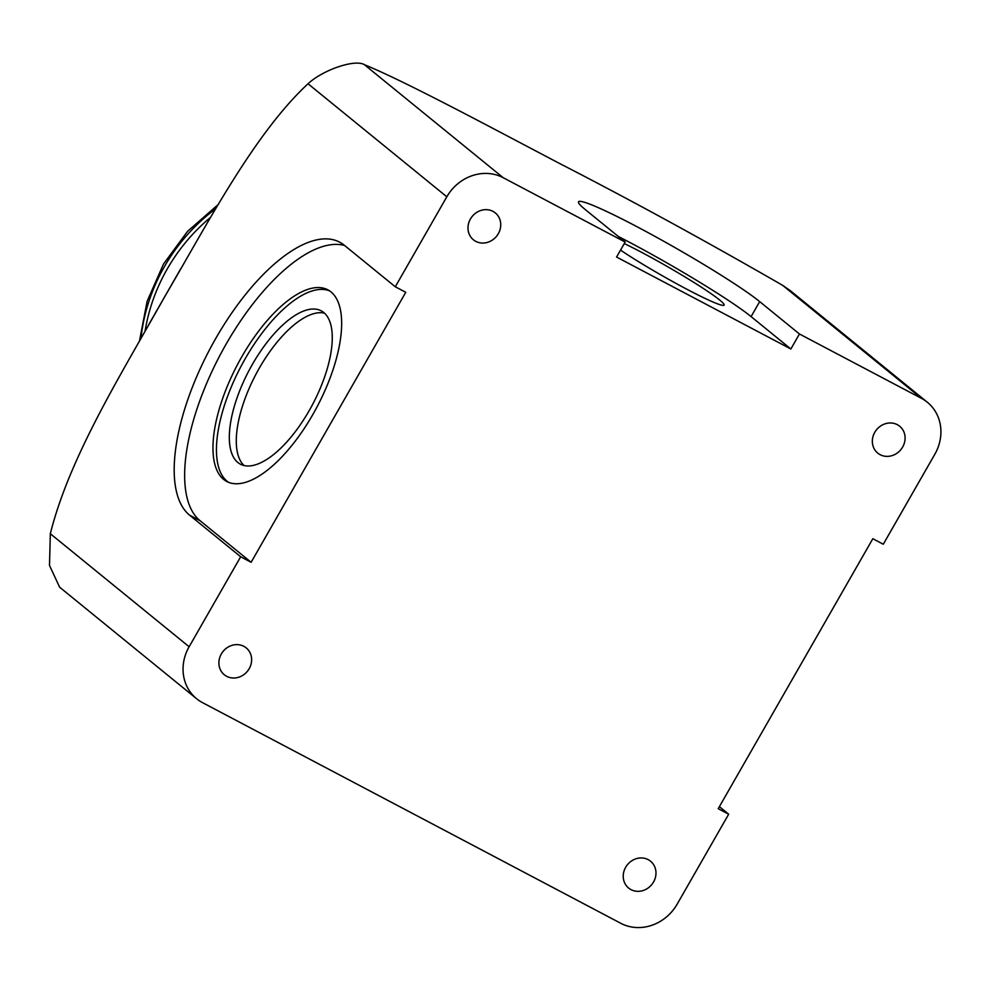 <?xml version="1.0" encoding="UTF-8"?>
<svg xmlns="http://www.w3.org/2000/svg" width="990" height="990" viewBox="0 0 990 990"><rect width="100%" height="100%" fill="white"/><g stroke="black" fill="none" stroke-linecap="round" stroke-linejoin="round"><path stroke-width="1.49" d="M210.623 217.28A173.337 157.101 129.2 0 0 167.199 269.033A173.337 157.101 129.2 0 0 145.109 330.957M215.733 208.704A173.337 157.101 129.2 0 0 164.365 266.718A173.337 157.101 129.2 0 0 140.988 338.196M653.548 881.991A17.337 15.704 -50.8 0 1 628.662 888.08A17.337 15.704 -50.8 0 1 625.655 867.29A17.337 15.704 -50.8 0 1 650.554 861.201A17.337 15.704 -50.8 0 1 653.548 881.991M498.304 233.714A17.337 15.704 -50.8 0 1 473.418 239.803A17.337 15.704 -50.8 0 1 470.423 219A17.337 15.704 -50.8 0 1 495.309 212.912A17.337 15.704 -50.8 0 1 498.304 233.714M902.657 447.035A17.337 15.704 -50.8 0 1 877.771 453.123A17.337 15.704 -50.8 0 1 874.764 432.321A17.337 15.704 -50.8 0 1 899.663 426.232A17.337 15.704 -50.8 0 1 902.657 447.035M249.195 668.683A17.337 15.704 -50.8 0 1 224.309 674.759A17.337 15.704 -50.8 0 1 221.315 653.969A17.337 15.704 -50.8 0 1 246.201 647.881A17.337 15.704 -50.8 0 1 249.195 668.683M237.847 462.491A86.675 36.036 -62.2 0 0 240.36 464.161A86.675 36.036 -62.2 0 0 310.959 407.484A86.675 36.036 -62.2 0 0 323.742 312.506A86.675 36.036 -62.2 0 0 321.243 310.848A86.675 36.036 -62.2 0 0 250.631 367.513A86.675 36.036 -62.2 0 0 237.847 462.491M228.554 482.303A108.343 45.045 117.8 0 1 227.106 481.239A108.343 45.045 117.8 0 1 241.956 364.592A108.343 45.045 117.8 0 1 329.559 290.85M223.629 479.407A108.343 45.045 -62.2 0 0 226.76 481.486A108.343 45.045 -62.2 0 0 315.018 410.64A108.343 45.045 -62.2 0 0 330.994 291.914A108.343 45.045 -62.2 0 0 327.863 289.835A108.343 45.045 -62.2 0 0 239.605 360.669A108.343 45.045 -62.2 0 0 223.629 479.407M620.532 250.136A69.337 5.235 29.8 0 0 685.229 288.375A69.337 5.235 29.8 0 0 724.123 305.093A69.337 5.235 29.8 0 0 719.73 300.069A69.337 5.235 29.8 0 0 624.294 243.565M759.689 301.616L799.45 333.989L790.862 348.987L616.572 257.041L625.16 242.043L585.399 209.67A108.343 8.192 -150.2 0 1 578.531 201.799A108.343 8.192 -150.2 0 1 656.457 237.216A108.343 8.192 -150.2 0 1 759.689 301.616L751.101 316.614L790.862 348.987M618.28 236.437A108.343 8.192 -150.2 0 1 751.101 316.614M799.45 333.989L921.455 398.351A43.337 39.278 -50.8 0 1 927.345 402.249A43.337 39.278 -50.8 0 1 934.832 454.249L883.29 544.24L872.834 538.721L718.22 808.694L728.677 814.213L677.135 904.204A43.337 39.278 -50.8 0 1 620.804 923.311L202.517 702.64A43.337 39.278 -50.8 0 1 196.626 698.754A43.337 39.278 -50.8 0 1 189.127 646.755L240.669 556.764L189.548 515.134A156.012 64.87 117.8 0 1 212.553 344.161A156.012 64.87 117.8 0 1 339.644 242.166A156.012 64.87 117.8 0 1 344.161 245.149L395.295 286.778L405.752 292.298L251.126 562.283L240.669 556.764M927.345 402.249L790.342 290.701L782.645 285.343C704.756 240.496 630.185 199.757 558.929 163.14C490.384 127.166 406.531 81.997 364.357 64.659C354.94 58.93 322.802 69.919 308.026 83.766C254.306 133.625 207.9 222.985 164.6 296.889C122.636 371.869 69.721 455.932 50.329 533.734L49.5 565.463L59.635 587.206L196.626 698.754M395.295 286.778L446.824 196.787A43.337 39.278 -50.8 0 1 503.155 177.68L625.16 242.043M719.396 806.652L728.677 814.213M244.085 465.535A86.675 36.036 117.8 0 1 255.89 374.356A86.675 36.036 117.8 0 1 324.485 313.137M251.126 562.283L200.005 520.653A156.012 64.87 117.8 0 1 219.644 355.942A156.012 64.87 117.8 0 1 344.582 245.495M782.645 285.343L921.455 398.351M503.155 177.68L364.357 64.659M189.548 515.134L200.005 520.653M308.026 83.766L446.824 196.787M189.127 646.755L50.329 533.734M139.528 340.77L147.126 301.269L163.461 264.12L187.617 231.276L218.258 204.485M553.509 160.281L563.285 165.429M148.822 324.46L180.997 268.278"/></g></svg>
